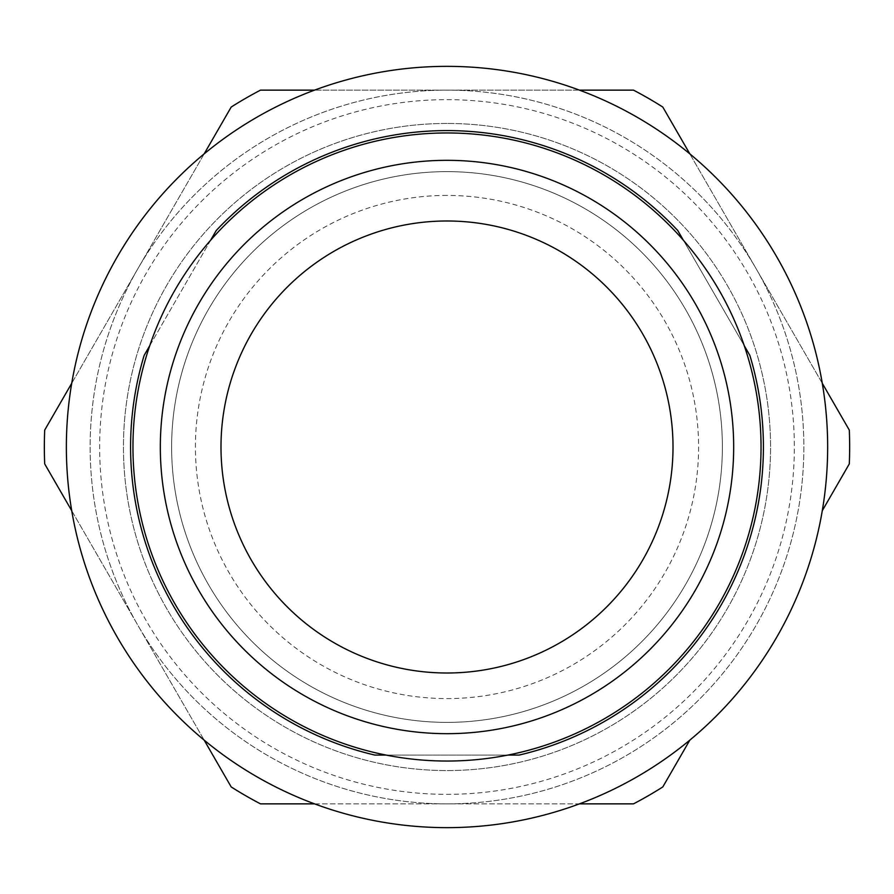 <?xml version="1.0" encoding="UTF-8"?>
<svg xmlns="http://www.w3.org/2000/svg" width="894" height="894" viewBox="0 0 894 894"><rect width="100%" height="100%" fill="white"/><g stroke="black" fill="none" stroke-linecap="round" stroke-linejoin="round"><path stroke-width="0.67" stroke-dasharray="4.47 3.35" d="M689.822 740.143L662.8 786.943A402.658 402.658 0 0 1 633.5 803.862L447 803.862A356.862 356.862 0 0 1 137.955 625.431L44.7 463.908A402.658 402.658 0 0 1 44.7 430.092L231.2 107.056A402.658 402.658 0 0 1 260.5 90.138L633.5 90.138A402.658 402.658 0 0 1 662.8 107.056L849.3 430.092A402.658 402.658 0 0 1 849.3 463.908L822.279 510.72M822.279 383.28L689.822 153.857M579.457 90.138L314.543 90.138M204.178 153.857L71.721 383.28M71.721 510.72L204.178 740.143M231.2 786.943L137.955 625.431A356.862 356.862 0 0 1 447 90.138A356.862 356.862 0 0 1 756.045 625.431A356.862 356.862 0 0 1 447 803.862L260.5 803.862A402.658 402.658 0 0 1 231.2 786.943M314.543 803.862L447 803.862A356.862 356.862 0 0 1 137.955 268.569A356.862 356.862 0 0 1 756.045 268.569A356.862 356.862 0 0 1 447 803.862L579.457 803.862M447 171.626A275.374 275.374 0 0 1 685.486 584.687A275.374 275.374 0 0 1 208.514 584.687A275.374 275.374 0 0 1 447 171.626A275.374 275.374 0 0 1 685.486 584.687A275.374 275.374 0 0 1 208.514 584.687A275.374 275.374 0 0 1 447 171.626A275.374 275.374 0 0 1 685.486 584.687A275.374 275.374 0 0 1 208.514 584.687A275.374 275.374 0 0 1 447 171.626A275.374 275.374 0 0 1 685.486 584.687A275.374 275.374 0 0 1 208.514 584.687A275.374 275.374 0 0 1 447 171.626M447 220.986A226.014 226.014 0 0 1 642.73 560.002A226.014 226.014 0 0 1 251.27 560.002A226.014 226.014 0 0 1 447 220.986M447 123.45A323.55 323.55 0 0 0 166.798 608.78A323.55 323.55 0 0 0 727.202 608.78A323.55 323.55 0 0 0 447 123.45A323.55 323.55 0 0 1 727.202 608.78A323.55 323.55 0 0 1 166.798 608.78A323.55 323.55 0 0 1 447 123.45A323.55 323.55 0 0 1 727.202 608.78A323.55 323.55 0 0 1 166.798 608.78A323.55 323.55 0 0 1 447 123.45A323.55 323.55 0 0 1 727.202 608.78A323.55 323.55 0 0 1 166.798 608.78A323.55 323.55 0 0 1 447 123.45M447 132.96A314.04 314.04 0 0 1 718.966 604.02A314.04 314.04 0 0 1 175.034 604.02A314.04 314.04 0 0 1 447 132.96M519.112 755.084A316.42 316.42 0 0 0 749.865 355.41L677.753 230.507A316.42 316.42 0 0 0 216.247 230.507L144.135 355.41A316.42 316.42 0 0 0 374.888 755.084L519.112 755.084M683.396 240.274L744.221 345.632M149.779 345.632L210.604 240.274M507.826 755.084L386.174 755.084M827.654 447A380.654 380.654 0 0 0 256.679 117.349A380.654 380.654 0 0 0 256.679 776.651A380.654 380.654 0 0 0 827.654 447M447 195.417A251.583 251.583 0 0 0 229.121 572.797A251.583 251.583 0 0 0 664.879 572.797A251.583 251.583 0 0 0 447 195.417M447 99.659A347.341 347.341 0 0 1 747.809 620.671A347.341 347.341 0 0 1 146.191 620.671A347.341 347.341 0 0 1 447 99.659"/><path stroke-width="1.34" d="M579.457 803.862L633.5 803.862A402.658 402.658 0 0 0 662.8 786.943L689.822 740.143M822.279 510.72L849.3 463.908A402.658 402.658 0 0 0 849.3 430.092L822.279 383.28M689.822 153.857L662.8 107.056A402.658 402.658 0 0 0 633.5 90.138L579.457 90.138M314.543 90.138L260.5 90.138A402.658 402.658 0 0 0 231.2 107.056L204.178 153.857M71.721 383.28L44.7 430.092A402.658 402.658 0 0 0 44.7 463.908L71.721 510.72M204.178 740.143L231.2 786.943A402.658 402.658 0 0 0 260.5 803.862L314.543 803.862M447 220.986A226.014 226.014 0 0 1 642.73 560.002A226.014 226.014 0 0 1 251.27 560.002A226.014 226.014 0 0 1 447 220.986M447 160.328A286.672 286.672 0 0 1 695.264 590.342A286.672 286.672 0 0 1 198.736 590.342A286.672 286.672 0 0 1 447 160.328M447 132.96A314.04 314.04 0 0 1 718.966 604.02A314.04 314.04 0 0 1 175.034 604.02A314.04 314.04 0 0 1 447 132.96M744.221 345.632L749.865 355.41A316.42 316.42 0 0 1 519.112 755.084L507.826 755.084M210.604 240.274L216.247 230.507A316.42 316.42 0 0 1 677.753 230.507L683.396 240.274M386.174 755.084L374.888 755.084A316.42 316.42 0 0 1 144.135 355.41L149.779 345.632M827.654 447A380.654 380.654 0 0 0 256.679 117.349A380.654 380.654 0 0 0 256.679 776.651A380.654 380.654 0 0 0 827.654 447"/></g></svg>
